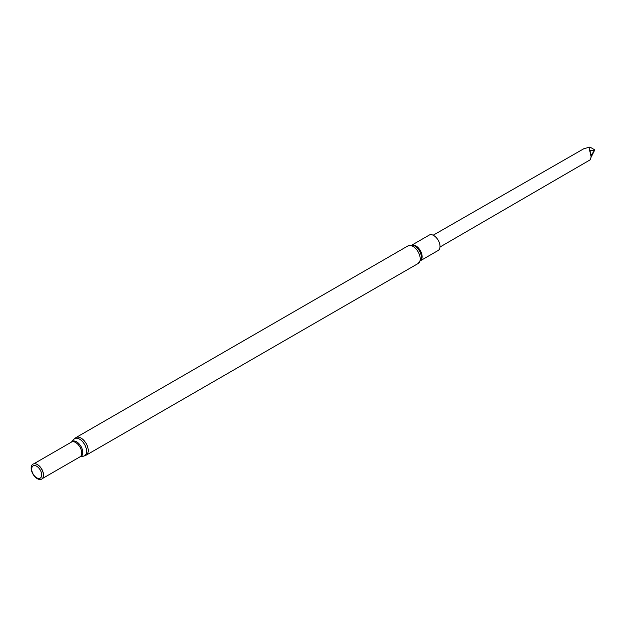 <?xml version="1.0" encoding="UTF-8"?>
<svg xmlns="http://www.w3.org/2000/svg" width="626" height="626" viewBox="0 0 626 626"><rect width="100%" height="100%" fill="white"/><g stroke="black" fill="none" stroke-linecap="round" stroke-linejoin="round"><path stroke-width="0.94" d="M43.061 477.364A8.521 4.922 -120 0 0 43.1 477.278A8.521 4.922 -120 0 0 41.731 469.085A8.521 4.922 -120 0 0 35.322 463.803A8.521 4.922 -120 0 0 35.228 463.788M37.317 478.694A8.647 4.992 -120 0 0 43.03 477.45A8.647 4.992 -120 0 0 41.637 469.14A8.647 4.992 -120 0 0 35.134 463.772A8.647 4.992 -120 0 0 31.3 469.445A8.647 4.992 -120 0 0 37.317 478.694M36.668 477.779A7.074 4.085 -120 0 0 41.003 471.621A7.074 4.085 -120 0 0 32.341 466.62A7.074 4.085 -120 0 0 36.668 477.779M420.789 260.518L438.169 250.478A8.905 5.141 -120 0 0 438.169 240.204A8.905 5.141 -120 0 0 429.272 235.063L411.892 245.095M433.176 235.212L583.902 148.683L589.989 147.071L589.496 149.692L591.163 156.962L590.185 159.724M589.496 149.692L589.864 150.428L594.395 150.702L594.7 149.849L589.989 147.071M591.163 156.962L591.163 155.138L594.395 150.702L591.093 157.275M591.163 155.138L589.856 150.389M86.106 455.204L418.105 263.523A10.165 5.869 -120 0 0 418.105 251.785A10.165 5.869 -120 0 0 407.941 245.916L75.942 437.59L73.743 439.413A9.883 5.704 -120 0 1 84.518 444.382A9.883 5.704 -120 0 1 83.43 456.19L86.106 455.204A10.165 5.869 -120 0 0 86.114 443.458A10.165 5.869 -120 0 0 75.942 437.59M83.43 456.19L80.034 456.831A8.709 5.031 -120 0 0 80.989 446.424A8.709 5.031 -120 0 0 71.497 442.042L73.743 439.413M80.034 456.831L79.925 456.878A8.521 4.922 -120 0 0 79.925 447.034A8.521 4.922 -120 0 0 71.395 442.113L33.788 463.827M418.105 263.523L421.204 259.367A9.367 5.407 -120 0 0 413.09 245.314L407.941 245.916M420.844 260.393A8.905 5.141 -120 0 0 420.289 250.525A8.905 5.141 -120 0 0 412.025 245.11M79.925 456.878L42.318 478.593M590.287 159.763L439.992 247.02"/></g></svg>
